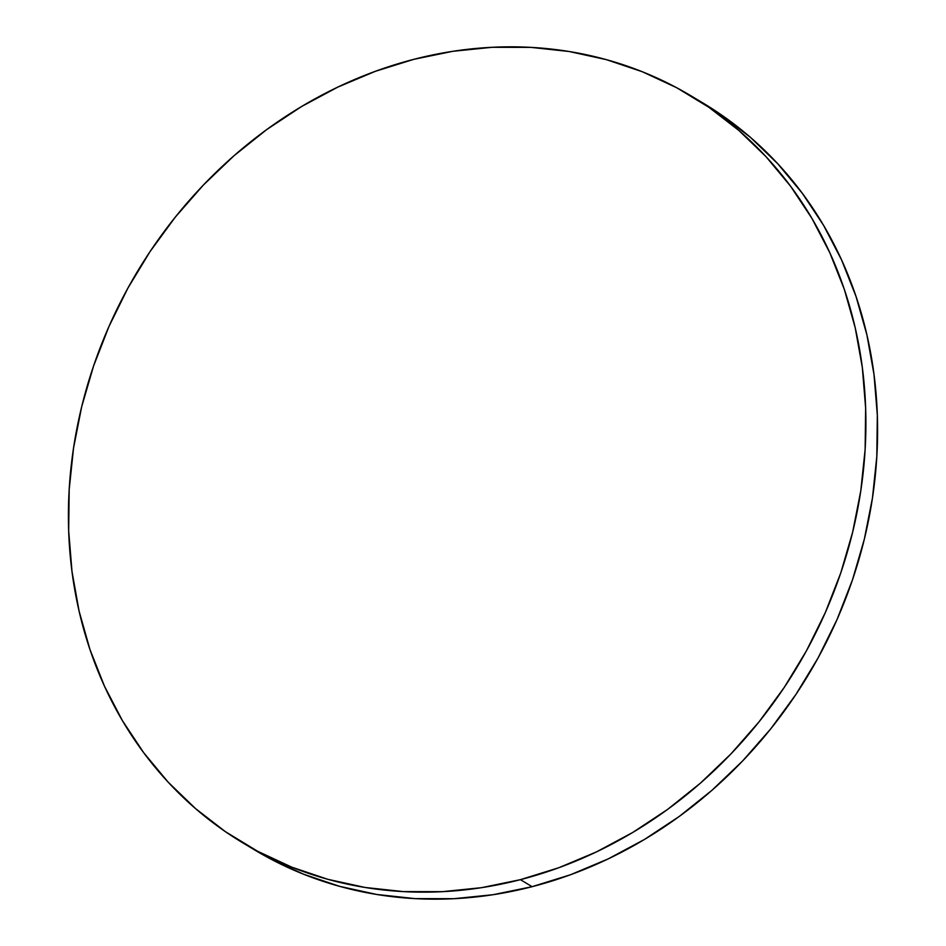 <?xml version="1.0" encoding="UTF-8"?>
<svg xmlns="http://www.w3.org/2000/svg" width="946" height="946" viewBox="0 0 946 946"><rect width="100%" height="100%" fill="white"/><g stroke="black" fill="none" stroke-linecap="round" stroke-linejoin="round"><path stroke-width="1.42" d="M242.897 842.91L254.592 849.922A435.586 384.596 -59 0 0 532.113 886.686A435.586 384.596 -59 0 0 866.938 527.915A435.586 384.596 -59 0 0 703.103 103.09L691.408 96.078A435.586 384.596 121 0 1 855.255 520.891A435.586 384.596 121 0 1 520.43 879.662L532.113 886.686L520.43 879.662A435.586 384.596 121 0 1 242.897 842.91A435.586 384.596 121 0 1 79.062 418.085A435.586 384.596 121 0 1 413.887 59.314A435.586 384.596 121 0 1 691.408 96.078M413.887 59.314L375.408 71.293L337.817 87.103L301.467 106.591L266.713 129.578L233.899 155.83L203.319 185.109L175.282 217.131L150.059 251.577L127.887 288.128L108.991 326.417L93.536 366.09L81.675 406.756L73.54 448.037L69.188 489.508L68.668 530.801L71.991 571.49L79.109 611.199L89.976 649.547L104.462 686.169L122.448 720.698L143.757 752.803L168.187 782.176L195.479 808.546L225.396 831.652L257.643 851.27L291.9 867.21L327.86 879.319L365.144 887.478L403.422 891.605L442.314 891.676L481.443 887.691L520.43 879.662L558.909 867.695L596.5 851.885L632.85 832.397L667.604 809.409L700.418 783.146L730.998 753.867L759.035 721.845L784.258 687.399L806.418 650.848L825.326 612.559L840.781 572.886L852.63 532.22L860.777 490.95L865.129 449.468L865.649 408.187L862.326 367.486L855.208 327.777L844.34 289.429L829.843 252.819L811.857 218.29L790.549 186.185L766.13 156.799L738.826 130.43L708.909 107.324L676.674 87.718L642.405 71.778L606.457 59.669L569.161 51.51L530.895 47.371L492.003 47.3L452.874 51.297L413.887 59.314M248.774 846.351L269.326 858.282L303.595 874.222L339.543 886.331L376.839 894.49L415.105 898.629L453.997 898.7L493.126 894.703L532.113 886.686L570.592 874.707L608.183 858.897L644.533 839.409L679.287 816.422L712.102 790.17L742.681 760.891L770.718 728.869L795.941 694.423L818.113 657.872L837.009 619.583L852.464 579.91L864.325 539.244L872.46 497.963L876.812 456.492L877.332 415.199L874.009 374.51L866.891 334.801L856.024 296.453L841.538 259.831L823.552 225.302L802.243 193.197L777.813 163.824L750.521 137.454L720.604 114.348L702.712 102.854"/></g></svg>
